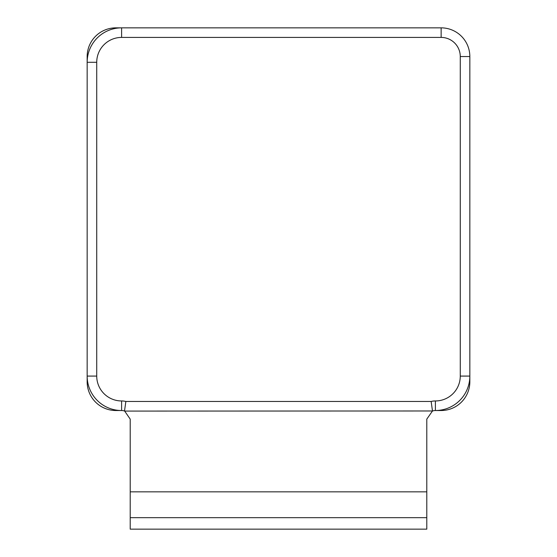 <?xml version="1.0" encoding="UTF-8"?>
<svg xmlns="http://www.w3.org/2000/svg" width="557" height="557" viewBox="0 0 557 557"><rect width="100%" height="100%" fill="white"/><g stroke="black" fill="none" stroke-linecap="round" stroke-linejoin="round"><path stroke-width="0.84" d="M432.483 410.975L431.139 401.458A18.179 18.179 0 0 1 435.393 400.956L435.393 410.523L441.137 410.523L435.393 410.523A8.613 8.613 0 0 0 432.329 411.087A8.613 8.613 0 0 1 435.393 410.523A34.443 34.443 0 0 0 469.836 376.079L469.836 56.549A28.699 28.699 0 0 0 441.137 27.85L121.607 27.85A34.443 34.443 0 0 0 87.164 62.293L87.164 376.079A34.443 34.443 0 0 0 121.607 410.523A8.613 8.613 0 0 1 124.671 411.087L130.213 419.129L130.213 529.15L426.787 529.15L426.787 419.129L432.483 410.975L124.671 411.087A8.613 8.613 0 0 0 121.607 410.523L115.863 410.523L121.607 410.523L121.607 400.956A18.179 18.179 0 0 1 125.861 401.458L124.517 410.975M121.607 400.956A24.877 24.877 0 0 1 96.73 376.079L87.164 376.079L87.164 381.824A28.699 28.699 0 0 0 115.863 410.523M96.73 376.079L96.73 62.293A24.877 24.877 0 0 1 121.607 37.416L121.607 27.85L115.863 27.85A28.699 28.699 0 0 0 87.164 56.549L87.164 62.293L87.164 56.549M469.836 376.079L469.836 381.824L469.836 376.079L460.27 376.079L460.27 56.549A19.133 19.133 0 0 0 441.137 37.416L121.607 37.416M121.607 410.523A34.443 34.443 0 0 1 87.164 376.079L87.164 381.824M96.73 62.293L87.164 62.293A34.443 34.443 0 0 1 121.607 27.85L115.863 27.85M460.27 56.549L469.836 56.549A28.699 28.699 0 0 0 441.137 27.85L441.137 37.416M441.137 410.523A28.699 28.699 0 0 0 469.836 381.824M469.836 92.908L469.836 144.562M469.836 293.804L469.836 345.465M469.836 56.549A28.699 28.699 0 0 0 441.137 27.85M426.787 517.669L130.213 517.669M130.213 491.838L426.787 491.838M435.393 400.956A24.877 24.877 0 0 0 460.27 376.079M431.139 401.458L125.861 401.458"/></g></svg>
